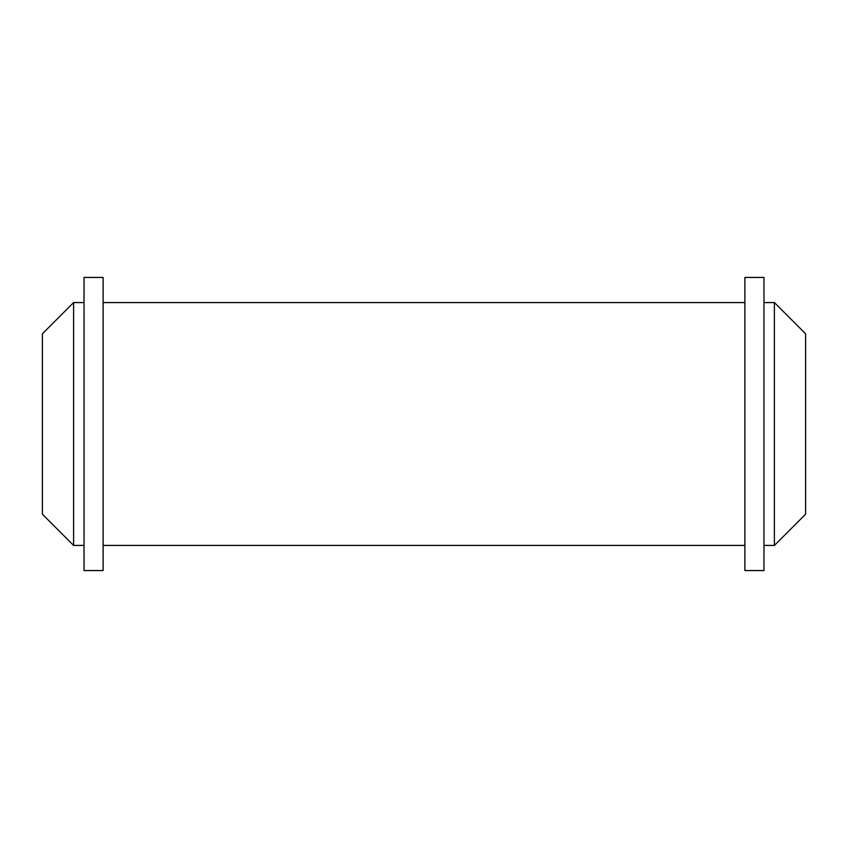 <?xml version="1.0" encoding="UTF-8"?>
<svg xmlns="http://www.w3.org/2000/svg" width="848" height="848" viewBox="0 0 848 848"><rect width="100%" height="100%" fill="white"/><g stroke="black" fill="none" stroke-linecap="round" stroke-linejoin="round"><path stroke-width="1.27" d="M73.617 302.577L73.617 545.423L42.4 514.195L42.4 333.805L73.617 302.577L84.026 302.577M84.026 277.434L84.026 570.566L103.106 570.566L103.106 277.434L84.026 277.434M763.974 277.434L763.974 570.566L744.894 570.566L744.894 277.434L763.974 277.434M774.383 545.423L774.383 302.577L805.6 333.805L805.6 514.195L774.383 545.423L763.974 545.423M774.383 302.577L763.974 302.577M84.026 545.423L73.617 545.423M744.894 302.577L103.106 302.577M744.894 545.423L103.106 545.423"/></g></svg>
